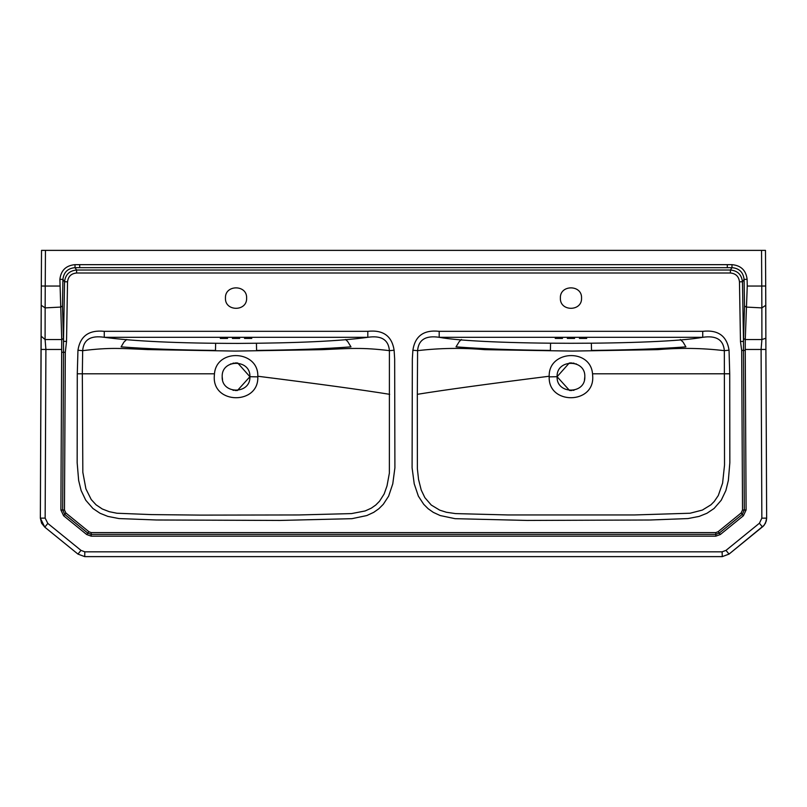 <?xml version="1.0" encoding="UTF-8"?>
<svg xmlns="http://www.w3.org/2000/svg" width="807" height="807" viewBox="0 0 807 807"><rect width="100%" height="100%" fill="white"/><g stroke="black" fill="none" stroke-linecap="round" stroke-linejoin="round"><path stroke-width="1.21" d="M225.456 298.086C224.8 311.704 247.275 311.704 246.619 298.086C247.275 284.468 224.8 284.468 225.456 298.086C224.8 311.704 247.275 311.704 246.619 298.086M560.381 298.086C559.725 311.704 582.2 311.704 581.544 298.086C582.2 284.468 559.725 284.468 560.381 298.086C559.725 311.704 582.2 311.704 581.544 298.086M62.684 510.014L64.762 514.392L63.632 515.774L60.898 510.014L62.684 510.014L63.521 352.286L65.306 352.296L64.469 510.024L62.684 510.014M91.161 534.385L91.161 536.161L86.662 534.506L87.792 533.124L91.161 534.385L715.839 534.385L719.208 533.124L720.338 534.506L715.839 536.161L715.809 532.6L91.191 532.6L91.161 534.385M715.809 532.6L718.089 531.732L719.208 533.124L742.238 514.392L744.316 510.014L746.102 510.014L743.368 515.774L741.119 513L742.531 510.024L744.316 510.014L743.469 350.409L741.683 350.42L740.473 341.442L743.499 341.422L743.469 350.409L745.244 350.399L746.102 510.014M60.898 510.014L61.736 339.545L59.889 279.323C60.959 270.365 66.013 265.473 75.021 264.656L75.011 267.662L76.615 270.022L730.385 270.022L730.385 273.008L76.615 273.008L76.615 270.022C69.442 270.678 65.417 274.592 64.54 281.754L63.561 338.436L61.736 339.545L45.091 339.545L41.157 336.176L41.207 305.268L40.35 518.144L45.152 518.114L47.815 523.42L44.799 527.153L40.35 518.144L41.107 349.431L45.908 349.461L45.091 339.545L45.142 307.891L60.797 307.074L62.492 305.984L62.906 279.404C63.763 272.231 67.798 268.317 75.011 267.662L727.309 267.682L727.299 264.666L79.701 264.666L79.691 267.682M59.889 279.323L62.906 279.404L64.54 281.754L67.536 281.835L66.527 341.391L63.501 341.361L63.521 352.286L61.736 352.276M62.492 305.984L63.501 341.361M765.893 349.431L766.65 518.144L765.893 349.431L761.092 349.461L761.909 339.545L765.843 338.244L765.893 349.431L765.793 305.268L761.858 307.891L761.909 339.545L745.264 339.545L747.252 286.041L747.111 279.323L744.094 279.404C743.237 272.231 739.202 268.317 731.989 267.662L730.385 270.022C737.558 270.678 741.583 274.592 742.46 281.754L743.439 338.436L745.264 339.545L745.244 350.399M84.806 551.827L722.124 551.827L722.275 556.618L84.725 556.618L84.806 551.827L80.993 550.374L47.815 523.42M66.527 341.391L65.306 352.296M41.52 250.372L41.298 286.011L41.52 250.372L45.454 250.372L45.232 286.041L41.298 286.011L41.207 305.268L45.142 307.891L45.232 286.041L59.748 286.041M730.385 273.008C735.792 273.512 738.808 276.448 739.464 281.835L742.46 281.754L744.094 279.404L744.508 305.984L743.499 341.422M747.252 286.041L761.768 286.041L761.858 307.891L746.203 307.074L744.508 305.984M65.881 513L64.762 514.392L87.792 533.124L88.911 531.732L65.881 513L64.469 510.024M747.111 279.323C746.041 270.365 740.987 265.473 731.979 264.656L731.989 267.662L727.309 267.682M722.275 556.618L729.034 554.096L722.275 556.628L84.725 556.628L77.966 554.096L80.993 550.374M215.63 343.348L215.489 350.43C178.034 350.006 146.571 348.816 121.111 346.869L123.915 342.097L126.669 339.515M222.53 379.804L222.187 376.718C221.35 394.552 250.735 394.552 249.898 376.718L237.46 390.467M214.269 376.566C212.776 404.579 258.926 404.892 257.806 376.859L257.806 376.244C258.623 350.329 216.579 347.968 214.46 373.802L214.269 376.566M680.331 339.515L683.085 342.097L685.889 346.869C660.429 348.816 628.966 350.006 591.511 350.43L591.37 343.348M461.473 339.505L459.344 341.452L456.026 346.859C481.335 348.806 512.788 349.996 550.414 350.43L550.556 343.348M576.521 364.068L575.855 363.796M574.201 363.291L572.97 363.049M571.699 362.928L569.934 362.948M569.278 363.009L557.102 376.718L569.54 390.467M569.803 390.487L571.739 390.517M573.071 390.376L574.14 390.164M584.47 379.804L584.813 376.718C585.65 394.552 556.265 394.552 557.102 376.718C556.265 358.893 585.65 358.893 584.813 376.718M237.177 390.487L235.261 390.517M233.929 390.376L232.86 390.164M230.479 364.068L231.145 363.796M232.799 363.291L234.03 363.049M235.301 362.928L237.066 362.948M237.722 363.009L249.898 376.718C250.735 358.893 221.35 358.893 222.187 376.718M345.527 339.505L347.656 341.452L350.974 346.859C325.665 348.806 294.212 349.996 256.586 350.43L256.444 343.348M45.454 250.372L765.48 250.372L765.702 286.011L765.48 250.372M765.853 338.304L765.702 286.011L761.768 286.041L761.546 250.372M227.574 338.426L220.311 338.426L227.574 338.426M232.406 338.426L239.669 338.426L232.406 338.426M244.511 338.426L251.764 338.426L244.511 338.426M555.236 338.426L562.489 338.426L555.236 338.426M567.331 338.426L574.594 338.426L567.331 338.426M586.689 338.426L579.426 338.426L586.689 338.426M592.731 376.566C594.224 404.579 548.074 404.882 549.194 376.859L549.194 376.244C548.377 350.329 590.421 347.968 592.54 373.802L592.731 376.566M417.32 394.32L417.592 350.652C439.926 348.039 462.28 347.706 484.674 349.663L572.355 351.085L657.755 349.643C680.13 347.706 702.312 348.039 724.333 350.662L724.525 465.084L722.598 483.141L718.291 495.538L714.266 501.44L710.937 504.809L702.372 510.074L690.086 513.232L634.292 514.957L508.188 514.957L455.511 513.595L446.372 512.253L439.744 510.155L431.251 505.041L424.855 497.637L421.214 490.02L418.561 479.499L417.37 468.766L417.32 394.32C444.728 389.892 488.679 383.86 549.194 376.244M729.044 350.198L724.333 350.662C723.405 339.737 716.212 335.288 702.736 337.306L702.736 331.324C718.069 329.629 726.835 335.924 729.044 350.198L729.72 373.792L592.54 373.802M702.736 331.324L439.19 331.324L439.19 337.306C425.723 335.288 418.52 339.737 417.592 350.652L412.881 350.258L412.337 358.994L412.095 467.808L414.223 483.827L418.359 496.134L423.736 504.335L428.144 508.733L433.288 512.354L440.198 515.552L455.077 518.679L527.021 520.434L650.402 519.99L687.998 518.568L699.144 516.399L706.962 513.262L714.084 508.471L721.256 500.209L725.876 490.515L728.348 480.488L729.841 462.734L729.72 373.792M439.19 337.306C482.082 345.275 659.904 345.285 702.736 337.306L439.19 337.306C482.082 345.275 659.904 345.285 702.736 337.306M77.28 373.792L77.159 462.734L78.652 480.488L81.124 490.515L85.744 500.209L92.916 508.471L100.038 513.262L107.856 516.399L119.002 518.568L156.598 519.99L279.979 520.434L351.923 518.679L366.802 515.552L373.712 512.354L378.856 508.733L383.264 504.335L388.641 496.134L392.777 483.827L394.905 467.808L394.663 358.994L394.119 350.248L389.408 350.652C388.5 339.717 381.297 335.268 367.81 337.306C340.675 341.079 297.359 343.116 237.883 343.409C178.73 343.338 134.194 341.3 104.264 337.306L104.264 331.324C88.972 329.75 80.206 336.065 77.956 350.248L77.28 373.792L82.334 373.802L82.828 472.317L85.915 488.881L91.231 499.543L96.063 504.809L102.267 508.975L109.268 511.688L116.914 513.232L151.383 514.594L200.691 515.108L298.812 514.957L351.489 513.595L365.147 510.952L371.27 508.178L375.749 505.041L379.562 501.187L384.182 493.924L387.017 485.875L389.377 473.094L389.408 350.652C362.545 347.333 349.774 348.392 322.326 349.663L235.24 351.085L147.802 349.582C121.221 348.382 109.48 347.333 82.667 350.662L82.334 373.802L214.46 373.802M389.68 394.32C362.272 389.892 318.321 383.86 257.806 376.244M104.264 331.324L367.81 331.324L367.81 337.306L104.264 337.306C90.717 335.218 83.514 339.666 82.667 350.662L77.956 350.248M766.65 518.144L765.55 523.027L763.382 526.114L729.034 554.096L764.179 525.216L766.257 521.1L766.65 518.144L761.848 518.155L759.417 523.229L762.444 526.961M63.561 338.436L63.531 341.361M743.368 515.774L720.338 534.506M91.161 536.161L715.839 536.161M63.632 515.774L86.662 534.506M45.152 518.114L45.908 349.461L61.736 349.461M729.034 554.096L726.007 550.374L722.124 551.827M726.007 550.374L759.417 523.229M761.848 518.155L761.092 349.461L745.244 349.461M88.911 531.732L91.191 532.6M718.089 531.732L741.119 513M741.683 350.42L742.531 510.024M739.464 281.835L740.473 341.442M76.615 273.008C71.208 273.512 68.191 276.448 67.536 281.835M439.19 331.324C423.836 329.639 415.07 335.954 412.881 350.258M394.119 350.248C391.909 335.984 383.133 329.68 367.81 331.324M743.439 338.436L743.469 341.422M77.966 554.096L44.799 527.153L77.966 554.096L84.725 556.628M257.806 376.859L249.898 376.718M75.021 264.656L79.701 264.666M731.979 264.656L727.299 264.666M549.194 376.859L557.102 376.718M41.157 336.226L41.107 349.431M765.793 305.288L765.702 286.011M41.298 286.011L41.207 305.288M40.35 518.144L41.581 523.198L44.799 527.153"/></g></svg>
